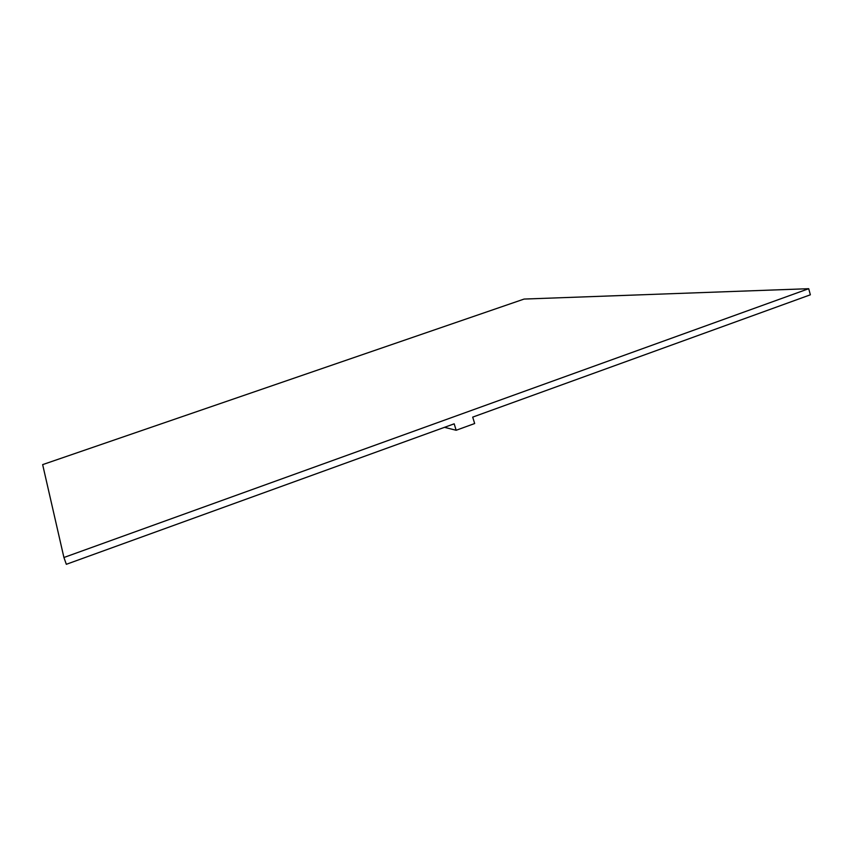 <?xml version="1.0" encoding="UTF-8"?>
<svg xmlns="http://www.w3.org/2000/svg" width="853" height="853" viewBox="0 0 853 853"><rect width="100%" height="100%" fill="white"/><g stroke="black" fill="none" stroke-linecap="round" stroke-linejoin="round"><path stroke-width="1.28" d="M808.719 288.698L810.35 294.807L472.701 417.117L474.663 423.536L456.163 430.264L454.18 423.824L66.331 564.302L63.922 557.499L42.65 464.618L524.094 299.062L808.719 288.698L63.922 557.499M456.163 430.264L444.498 427.332"/></g></svg>
